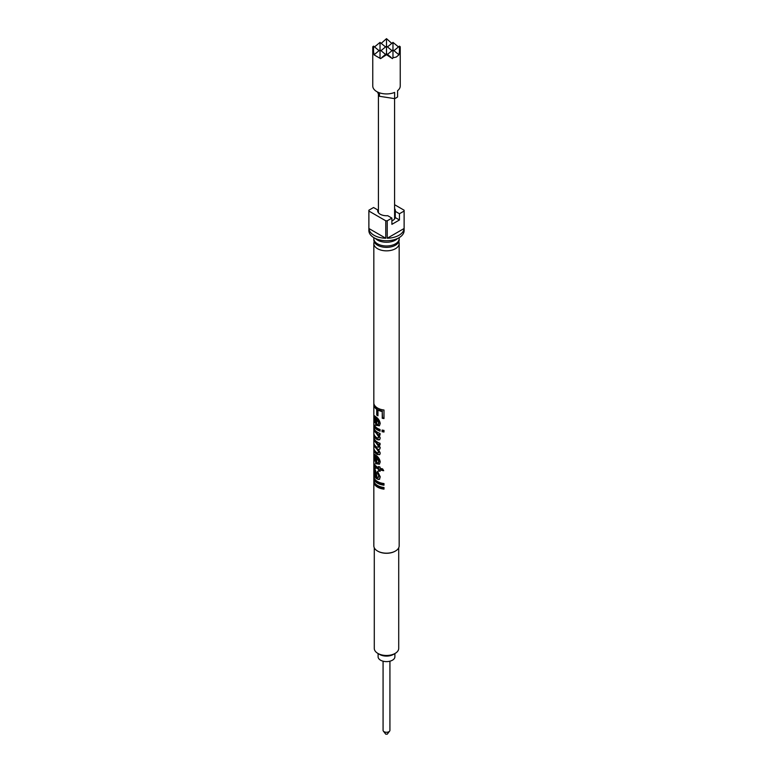 <?xml version="1.0" encoding="UTF-8"?>
<svg xmlns="http://www.w3.org/2000/svg" width="773" height="773" viewBox="0 0 773 773"><rect width="100%" height="100%" fill="white"/><g stroke="black" fill="none" stroke-linecap="round" stroke-linejoin="round"><path stroke-width="1.16" d="M375.436 238.49A12.668 7.315 0 0 0 395.457 240.103A12.668 7.315 0 0 0 397.564 238.49M373.939 237.707A12.668 7.315 0 0 0 373.832 238.664L373.832 240.036A12.668 7.315 0 0 0 381.649 246.8A12.668 7.315 0 0 0 395.457 245.215A12.668 7.315 0 0 0 399.168 240.036L399.168 238.664A12.668 7.315 0 0 0 399.061 237.707M377.707 551.13A12.213 7.054 0 0 0 377.862 551.217A12.213 7.054 0 0 0 395.138 551.217L395.457 551.033A12.668 7.315 0 0 0 399.168 545.864L399.168 243.524A12.668 7.315 0 0 0 398.8 241.785M374.2 241.785A12.668 7.315 0 0 0 373.832 243.524L373.832 545.864A12.668 7.315 0 0 0 377.543 551.033A12.668 7.315 0 0 0 395.457 551.033L395.138 551.217M374.287 547.806L374.287 648.421A12.213 7.054 0 0 0 377.862 653.407A12.213 7.054 0 0 0 395.138 653.407L395.138 653.407A12.213 7.054 0 0 0 398.713 648.421L398.713 547.806M377.862 653.407L379.698 654.47A9.614 5.556 0 0 0 393.302 654.47L395.138 653.407L393.302 654.47M378.103 653.543L378.103 656.77A8.397 4.851 0 0 0 383.292 661.253A8.397 4.851 0 0 0 392.433 660.2A8.397 4.851 0 0 0 394.897 656.77L394.897 653.543M383.07 661.195L383.07 730.301A3.43 1.981 0 0 0 383.369 731.113A3.43 1.981 0 0 0 388.925 731.702A3.43 1.981 0 0 0 389.631 731.113A3.43 1.981 0 0 0 389.93 730.301L389.93 661.195M383.369 731.113L385.804 734.224L387.263 734.041M372.76 46.776L372.76 86.006A13.74 7.933 180 0 0 380.297 93.079A13.74 7.933 180 0 0 394.626 92.402L394.626 98.635A13.74 7.933 0 0 0 396.211 97.842A13.74 7.933 0 0 0 397.573 96.934L397.573 90.702A13.74 7.933 180 0 0 400.24 86.006L400.24 46.776L398.897 54.883L396.211 57.076L392.974 57.772L392.423 58.622L386.5 54.709L380.577 58.622L374.103 54.883L372.76 46.776L373.552 46.129L373.552 52.545M395.274 211.329L399.448 213.744L399.448 219.976L395.274 217.561L395.274 211.329A8.851 5.111 0 0 0 395.351 210.623A8.851 5.111 0 0 0 394.588 208.555M395.274 217.561A8.851 5.111 180 0 1 392.761 220.469A8.851 5.111 180 0 1 391.892 220.914M395.274 217.406A8.851 5.111 0 0 0 394.588 216.025M378.412 210.932L377.726 211.329L377.726 209.927L373.552 207.512L368.885 210.208A17.624 10.175 0 0 0 368.876 210.623L368.876 230.567A17.624 10.175 0 0 0 379.756 239.968A17.624 10.175 0 0 0 398.965 237.765A17.624 10.175 0 0 0 404.124 230.567L404.124 210.623A17.624 10.175 0 0 0 404.115 210.208L394.588 204.71M399.448 213.744L404.115 211.048L404.115 228.499A17.624 10.175 180 0 1 398.965 235.272A17.624 10.175 180 0 1 387.234 238.248L387.234 220.798L391.892 218.102L387.717 215.686A8.851 5.111 0 0 1 377.649 210.623A8.851 5.111 0 0 1 377.726 209.927M385.766 220.798L385.766 238.248A17.624 10.175 180 0 1 368.885 228.499L368.885 211.048L385.766 220.798A17.624 10.175 0 0 0 387.234 220.798M373.832 238.664A12.668 7.315 0 0 0 381.649 245.428A12.668 7.315 0 0 0 395.457 243.843A12.668 7.315 0 0 0 399.168 238.664M373.832 243.524A12.668 7.315 0 0 0 381.649 250.288A12.668 7.315 0 0 0 395.457 248.703A12.668 7.315 0 0 0 399.168 243.524M382.249 411.545A12.668 7.315 0 0 1 377.968 410.057L377.968 415.806A12.668 7.315 0 0 1 376.722 415.053L376.722 409.304A12.668 7.315 0 0 1 373.948 405.632L373.948 403.825A12.668 7.315 0 0 0 383.988 410.019L383.988 418.551A12.668 7.315 0 0 1 382.249 418.27L382.249 411.545L382.509 417.855A11.904 6.87 0 0 0 383.988 418.106M374.847 422.609L373.919 418.135L374.306 415.719L375.891 416.86C378.258 418.464 379.707 420.686 380.239 423.546L379.359 425.817L375.678 425.189L375.678 418.299L374.644 417.7L374.847 422.609M382.065 430.049A12.668 7.315 0 0 0 383.988 430.368L383.988 432.01A12.668 7.315 0 0 1 382.065 431.692L382.065 430.049M373.948 424.174A12.668 7.315 0 0 0 380.065 429.498L380.065 431.141A12.668 7.315 0 0 1 373.948 425.817L373.948 424.174M376.712 439.335A12.668 7.315 0 0 1 373.948 435.663L373.948 434.02A12.668 7.315 0 0 0 376.596 437.615L378.287 438.059L378.741 436.958L376.18 433.025A12.668 7.315 0 0 1 373.948 429.759L373.948 428.116A12.668 7.315 0 0 0 380.065 433.44L380.065 435.083A12.668 7.315 0 0 1 378.751 434.561L380.239 437.991L379.572 439.827L376.712 439.335L379.746 439.634M377.243 454.476A12.668 7.315 0 0 1 373.948 450.456L373.948 448.813A12.668 7.315 0 0 0 376.751 452.514L378.364 452.959L378.741 452.031L376.412 448.495A12.668 7.315 0 0 1 373.948 445.045L373.948 443.402A12.668 7.315 0 0 0 376.895 447.2L378.741 446.63L376.007 442.745A12.668 7.315 0 0 1 373.948 439.624L373.948 437.982A12.668 7.315 0 0 0 380.065 443.306L380.065 444.948A12.668 7.315 0 0 1 378.596 444.369L380.239 447.683L379.727 449.142L378.49 449.48L380.239 453.007L379.688 454.65L377.243 454.476L379.852 454.466M378.615 447.296L379.205 446.282L376.635 442.504A11.904 6.87 0 0 1 374.741 439.731M374.847 461.017L373.919 456.543L374.306 454.128L375.891 455.268C378.258 456.872 379.707 459.094 380.239 461.954L379.359 464.225L375.678 463.597L375.678 456.708L374.644 456.109L374.847 461.017M378.577 469.288A12.668 7.315 0 0 1 374.75 466.303L374.277 466.969L373.919 464.921C373.832 463.356 374.122 463.288 374.77 464.708A12.668 7.315 0 0 0 378.577 467.646L378.577 466.496A12.668 7.315 0 0 0 380.065 467.085L380.065 468.235A12.668 7.315 0 0 0 382.606 468.892L383.708 470.709A12.668 7.315 0 0 1 380.065 469.878L380.065 471.356A12.668 7.315 0 0 1 378.577 470.767L379.06 468.94L379.06 470.419A11.904 6.87 0 0 0 380.065 470.844M373.939 466.177L374.702 466.119L374.673 464.873L373.919 464.921C373.832 463.356 374.122 463.288 374.77 464.708M379.06 468.94A11.904 6.87 0 0 1 375.456 466.138L374.258 466.293M376.982 478.902A12.668 7.315 0 0 1 375.552 477.762L373.948 475.55L373.919 469.965C373.813 468.129 374.074 467.704 374.702 468.709L376.267 472.525L376.857 477.009L378.268 477.414L378.741 475.926L377.388 472.931L377.533 471.375L380.239 476.806L379.475 479.337L376.982 478.902L379.669 479.134M374.151 468.138L374.702 468.709M374.702 473.849L374.209 474.216L374.953 474.11M373.948 477.356A12.668 7.315 0 0 0 383.988 483.55L383.988 485.193A12.668 7.315 0 0 1 373.948 478.999L373.948 477.356M373.948 481.299A12.668 7.315 0 0 0 383.988 487.492L383.988 489.135A12.668 7.315 0 0 1 373.948 482.941L373.948 481.299M374.383 54.516L380.026 49.868L380.026 57.772M387.466 46.931L392.974 42.389L392.974 57.772M379.05 50.67L373.552 46.129M381.224 43.375L386.5 38.65L391.776 43.375M386.5 38.65L386.5 54.709M391.08 57.376L386.5 53.608L381.92 57.376M400.24 46.776L399.448 46.129L399.448 52.545M393.95 50.67L399.448 46.129M385.534 54.41L380.026 49.868L380.026 42.389L374.519 46.931M398.481 46.931L392.974 42.389M394.356 219.213A8.088 4.667 0 0 0 394.588 218.102L394.588 98.625M377.495 91.997L379.485 96.287L394.626 98.635M404.115 228.499L387.234 238.248M391.892 218.102L391.892 224.334L399.448 219.976M385.766 238.248L368.885 228.499M377.968 410.057L378.48 409.738A11.904 6.87 0 0 0 382.509 411.13M376.722 415.053L377.311 414.772A11.904 6.87 0 0 0 377.968 415.188M377.311 414.772L377.311 409.023L376.722 409.304M373.948 405.632L374.702 405.574A11.904 6.87 0 0 0 377.311 409.023M373.919 418.135L374.673 418.077M379.524 425.662L376.325 424.957L376.325 418.077L374.644 417.7L374.808 415.932M375.949 425.45L376.586 425.198M375.678 425.189L376.325 424.957M375.678 418.299L376.325 418.077M378.509 424.251L379.205 422.609L377.311 418.869L376.722 419.15L376.722 424.406L378.239 424.425M379.205 422.609L378.741 422.957L376.722 419.15M378.007 424.57L378.741 422.957M382.065 431.692L382.326 431.276A11.904 6.87 0 0 0 383.988 431.556M382.326 431.276L382.326 430.107M374.741 425.923A11.904 6.87 0 0 0 380.065 430.629M373.948 425.817L374.634 425.768M378.751 434.561L379.214 434.213A11.904 6.87 0 0 0 380.065 434.561M378.007 440.03L378.509 439.702M374.741 435.769A11.904 6.87 0 0 0 377.301 439.054M373.948 435.663L374.634 435.614M378.499 437.847L379.205 436.61L376.799 432.764L376.18 433.025M374.741 429.865A11.904 6.87 0 0 0 376.799 432.764M373.948 429.759L374.634 429.701M378.596 444.369L379.07 444.021A11.904 6.87 0 0 0 380.065 444.436M379.901 448.958L378.49 449.48M374.741 450.562A11.904 6.87 0 0 0 377.804 454.176M373.948 450.456L374.634 450.408M378.567 452.736L379.205 451.683L377.021 448.224L376.412 448.495M374.741 445.151A11.904 6.87 0 0 0 377.021 448.224M373.948 445.045L374.634 444.987M378.886 447.2L379.205 446.282M373.948 439.624L374.634 439.576M373.919 456.543L374.673 456.485M379.524 464.071L376.325 463.365L376.325 456.476L374.644 456.109L374.808 454.34M375.949 463.858L376.586 463.607M375.678 463.597L376.325 463.365M375.678 456.708L376.325 456.476M378.509 462.66L379.205 461.017L377.311 457.278L376.722 457.558L376.722 462.814L378.239 462.834M379.205 461.017L378.741 461.365L376.722 457.558M378.007 462.979L378.741 461.365M378.577 467.646L379.06 466.708M380.065 469.878L380.451 469.501A11.904 6.87 0 0 0 383.398 470.216M378.577 470.767L379.06 470.419M373.919 469.965L374.673 469.907C374.576 468.071 374.828 467.617 375.417 468.544M378.355 477.356L379.205 475.579L377.939 472.622L378.074 471.057M378.268 477.414L378.76 477.076L378.268 477.414M377.388 472.931L377.939 472.622M378.19 479.531L378.693 479.192M375.552 477.762L376.209 477.54A11.904 6.87 0 0 0 377.553 478.613M376.209 477.54L374.702 474.574M373.948 475.55L374.702 475.492M375.784 476.178L376.432 475.946L375.456 470.245L374.47 470.187L374.258 471.366L374.789 474.815L375.784 476.178L374.75 470.409L375.456 470.245M374.741 479.105A11.904 6.87 0 0 0 383.988 484.739M373.948 478.999L374.634 478.941M374.741 483.048A11.904 6.87 0 0 0 383.988 488.681M373.948 482.941L374.634 482.883M398.617 54.516L392.974 49.868L387.466 54.41M392.008 50.67L386.5 46.129L380.992 50.67M385.534 46.931L380.026 42.389M379.485 92.828L379.485 96.287M376.007 442.745L376.635 442.504M376.122 473.182L375.465 473.395M378.412 212.701L378.412 93.977M387.196 734.224L389.631 731.113M375.089 465.675L374.345 465.8"/></g></svg>
